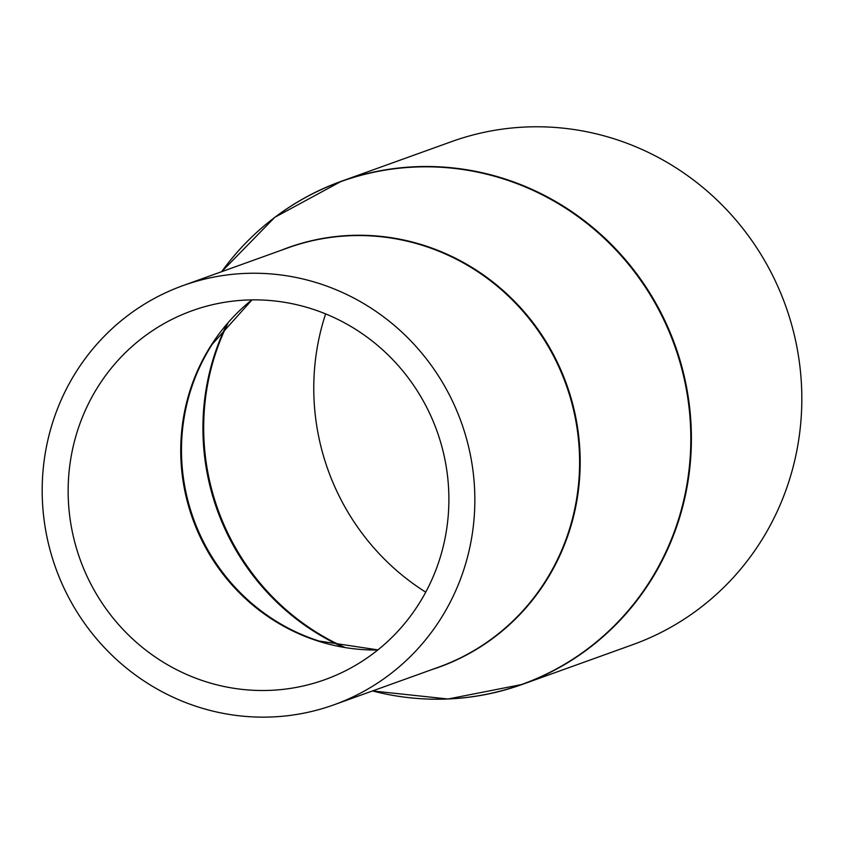 <?xml version="1.0" encoding="UTF-8"?>
<svg xmlns="http://www.w3.org/2000/svg" width="844" height="844" viewBox="0 0 844 844"><rect width="100%" height="100%" fill="white"/><g stroke="black" fill="none" stroke-linecap="round" stroke-linejoin="round"><path stroke-width="1.27" d="M76.171 435.114A196.051 189.626 -109.8 0 0 128.32 634.836A196.051 189.626 -109.8 0 0 324.887 679.663A196.051 189.626 -109.8 0 0 440.863 555.268A196.051 189.626 -109.8 0 0 388.715 355.546A196.051 189.626 -109.8 0 0 192.147 310.719A196.051 189.626 -109.8 0 0 76.171 435.114M465.73 563.454A222.784 215.494 -109.8 0 0 406.47 336.513A222.784 215.494 -109.8 0 0 183.095 285.567A222.784 215.494 -109.8 0 0 51.305 426.927A222.784 215.494 -109.8 0 0 110.564 653.878A222.784 215.494 -109.8 0 0 333.929 704.824A222.784 215.494 -109.8 0 0 465.73 563.454M445.991 699.054A267.337 258.591 -109.8 0 0 522.299 684.41L632.726 644.679A267.337 258.591 -109.8 0 0 790.881 475.045A267.337 258.591 -109.8 0 0 719.763 202.708A267.337 258.591 -109.8 0 0 451.719 141.57L341.292 181.302A267.337 258.591 -109.8 0 0 273.15 218.617M325.626 313.905A235.254 227.553 -109.8 0 0 323.4 321.036A235.254 227.553 -109.8 0 0 425.735 592.171M226.719 324.645A234.906 227.215 -109.8 0 0 212.54 361.148A234.906 227.215 -109.8 0 0 342.653 646.915M227.922 323.231A235.254 227.553 -109.8 0 0 213.31 360.641A235.254 227.553 -109.8 0 0 344.489 647.232M251.997 299.884L212.329 344.141A196.399 189.974 -109.8 0 0 189.52 394.106A196.399 189.974 -109.8 0 0 319.148 641.05L377.922 649.891M251.839 299.884A196.051 189.626 -109.8 0 0 188.761 394.612A196.051 189.626 -109.8 0 0 377.785 649.986M333.929 704.824L438.68 667.14A222.784 215.494 -109.8 0 0 570.481 525.77A222.784 215.494 -109.8 0 0 511.211 298.818A222.784 215.494 -109.8 0 0 287.846 247.883L183.095 285.567M431.864 669.587A222.922 215.631 -109.8 0 0 571.05 525.664A222.922 215.631 -109.8 0 0 508.9 295.811A222.922 215.631 -109.8 0 0 281.031 250.33M679.884 514.882A267.2 258.454 -109.8 0 0 546.69 197.116A267.2 258.454 -109.8 0 0 221.677 271.684L274.796 217.319L341.292 181.302A267.337 258.591 -109.8 0 1 609.336 242.428A267.337 258.591 -109.8 0 1 680.454 514.777A267.337 258.591 -109.8 0 1 522.299 684.41L448.09 699.001L372.51 690.941A267.2 258.454 -109.8 0 0 679.884 514.882"/></g></svg>
